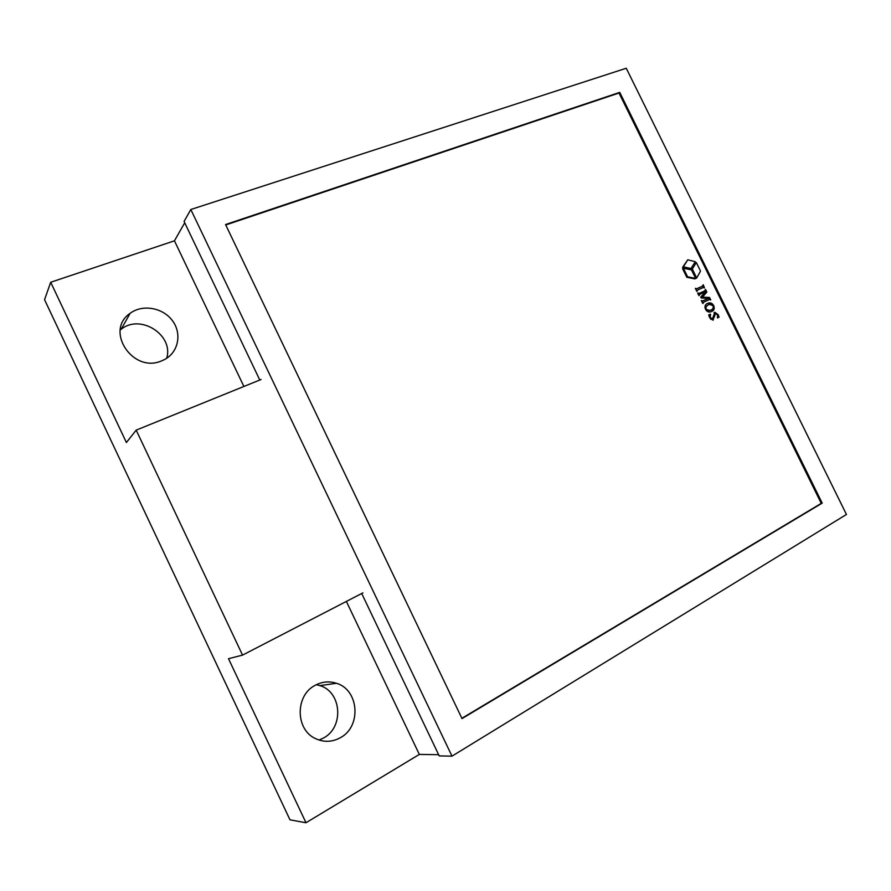 <?xml version="1.0" encoding="UTF-8"?>
<svg xmlns="http://www.w3.org/2000/svg" width="891" height="891" viewBox="0 0 891 891"><rect width="100%" height="100%" fill="white"/><g stroke="black" fill="none" stroke-linecap="round" stroke-linejoin="round"><path stroke-width="1.34" d="M708.679 314.935L710.35 314.155L710.272 317.597L712.533 318.744L714.86 312.273L718.146 314.657L719.082 317.207L717.478 317.953L717.511 314.735L715.473 313.632L712.934 320.181L709.682 317.753L708.679 314.935M691.706 269.917L695.893 278.438L696.706 277.97L700.526 271.098L696.339 262.589L691.706 269.917L696.339 262.589M225.757 224.955L619.011 93.02L821.246 503.359L461.883 718.302M690.636 269.037L682.573 267.367L687.763 259.804L695.281 261.709L690.636 269.037M686.805 277.268L694.869 278.894L695.671 278.426L691.472 269.895L683.397 268.236L682.595 268.714L686.805 277.268L687.607 276.789L683.397 268.236M713.691 305.624C714.794 308.553 714.137 310.502 711.72 311.482L710.428 311.928C708.39 312.373 706.741 311.471 705.483 309.233C704.413 306.304 705.104 304.366 707.543 303.419L708.724 303.007C710.762 302.539 712.41 303.408 713.691 305.624L713.156 305.914M709.526 297.449L710.762 299.944L709.448 299.554L703.901 302.049L702.832 303.586L701.317 300.501L702.62 300.891L708.479 298.396L701.15 297.95L700.738 297.115L705.282 291.68L700.036 294.175L698.956 295.701L697.642 293.039L699.558 293.217L704.525 290.967L705.594 289.441L706.875 292.048L702.409 297.149L709.526 297.449L708.713 297.895L709.514 299.532M704.469 287.993L703.467 287.448L697.92 289.898L696.851 291.424L695.336 288.339L696.662 288.74L702.219 286.289L703.289 284.764L704.469 287.993M190.83 209.508L451.993 756.147L846.45 514.463L626.262 68.251L190.83 209.508L184.081 221.425L259.793 380.023M361.701 593.495L439.23 755.924L451.993 756.147M619.735 92.374L225.557 224.543L462.017 718.603L822.193 503.125L619.735 92.374L619.011 93.02M821.246 503.359L822.193 503.125M691.438 268.559L683.364 266.888L682.573 267.367M683.364 266.888L687.763 259.804M692.507 269.438L696.706 277.97M687.607 276.789L695.671 278.426M708.69 314.98L710.35 314.155M709.514 314.59L709.86 315.28L710.684 314.846M709.86 315.28L709.113 316.394M710.65 319.279L712.533 318.744M713.992 312.719L716.253 313.543M717.812 316.227L718.235 317.597M714.66 316.361L713.825 316.795L715.473 313.632M713.825 316.795L713.123 320.136M708.724 303.007L707.543 303.419M707.899 303.452L711.697 304.455M713.379 307.451L711.619 311.527M709.904 310.514L710.728 310.079C712.733 309.478 713.535 308.063 713.123 305.836L709.837 304.377L708.456 304.867C706.429 305.457 705.65 306.883 706.118 309.144L709.414 310.536L710.728 310.079L706.674 310.903M707.543 305.346L705.004 307.941M703.088 302.495L702.464 302.84M701.74 301.358L708.479 298.396M699.223 294.631L698.6 294.977M698.076 293.907L704.336 291.067M705.126 290.633L706.051 292.504L706.875 292.048M706.051 292.504L702.409 297.149M701.596 297.594L708.713 297.895M697.107 290.355L696.495 290.7M695.771 289.219L702.052 286.379M702.832 285.955L703.556 287.425M161.494 360.911L164.256 359.686C178.367 352.569 182.221 333.757 172.509 320.782C163.042 307.651 142.549 303.92 130.097 313.354C104.347 330.55 132.826 373.574 161.494 360.911M184.727 222.761L174.447 240.815L50.709 282.258L126.399 442.526L136.189 430.13L242.552 655.108L228.508 658.705L305.992 822.749L419.327 754.421L346.376 601.425M174.447 240.815L243.889 386.471M315.403 685.201C295.01 695.069 295.121 730.019 315.915 738.784C324.168 742.448 332.31 742.092 340.329 737.726C361.779 726.544 358.962 689.779 336.486 683.286C329.302 680.969 322.275 681.604 315.403 685.201M438.65 754.71L419.327 754.421M50.709 282.258L44.55 299.688L289.998 819.831L305.992 822.749M166.684 358.271C174.001 335.127 140.399 313.443 121.131 329.302L120.24 330.004M319.078 740.042L323.466 738.038C344.271 727.279 341.654 691.85 319.902 685.613L316.372 684.7M261.074 379.499L136.189 430.13M242.552 655.108L362.938 592.86M702.409 301.113L703.233 300.668M704.625 300.1L705.438 299.654M698.744 293.662L699.558 293.217M703.712 291.413L704.525 290.967M696.428 288.985L697.241 288.517M701.406 286.746L702.219 286.289M712.165 318.878L711.33 319.301M714.86 312.273L714.036 312.708M709.414 310.536L708.59 310.97M702.62 300.891L701.807 301.336M698.956 293.44L698.143 293.896M696.662 288.74L695.849 289.196M319.902 685.613L336.486 683.286M121.131 329.302L130.097 313.354"/></g></svg>
